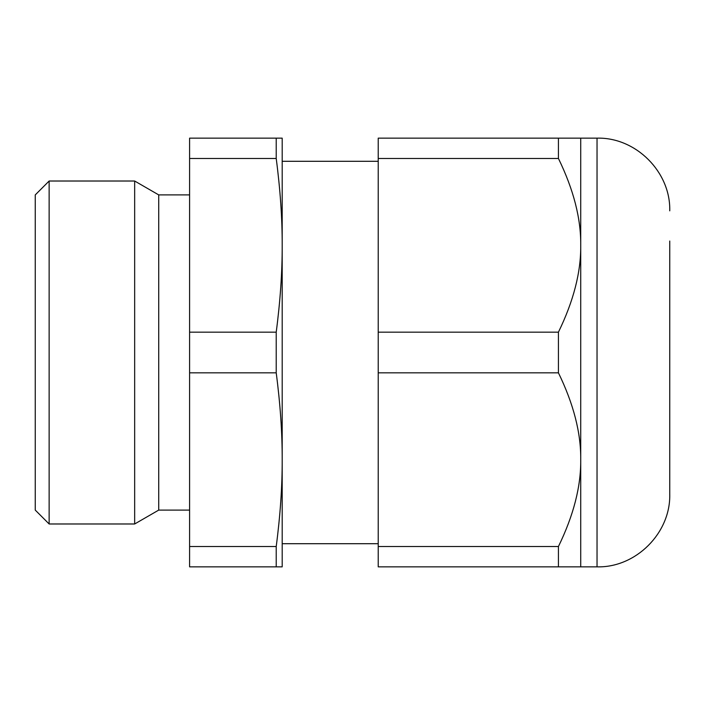 <?xml version="1.0" encoding="UTF-8"?>
<svg xmlns="http://www.w3.org/2000/svg" width="705" height="705" viewBox="0 0 705 705"><rect width="100%" height="100%" fill="white"/><g stroke="black" fill="none" stroke-linecap="round" stroke-linejoin="round"><path stroke-width="1.06" d="M558.43 546.516C573.588 515.39 581.017 486.441 580.726 459.678C581.017 432.914 573.588 403.965 558.43 372.839L378.224 372.839L378.224 546.516L558.43 546.516L558.43 566.855L580.726 566.855L580.726 245.322C581.017 272.086 573.588 301.035 558.43 332.161L378.224 332.161L378.224 372.839M558.43 332.161L558.43 372.839M276.219 372.839C280.282 403.965 282.273 432.914 282.194 459.678L282.194 245.322C282.273 218.559 280.282 189.61 276.219 158.484L189.592 158.484L189.592 332.161L276.219 332.161L276.219 372.839L189.592 372.839L189.592 566.855L282.194 566.855L282.194 459.678C282.273 486.441 280.282 515.39 276.219 546.516L189.592 546.516M189.592 158.484L189.592 138.145L282.194 138.145L282.194 245.322C282.273 272.086 280.282 301.035 276.219 332.161M276.219 546.516L276.219 566.855M189.592 332.161L189.592 372.839M134.664 352.5L134.664 523.982L49.139 523.982L49.139 181.018L134.664 181.018L134.664 352.5M189.592 510.094L158.722 510.094L158.722 194.906L134.664 181.018M378.224 161.295L282.194 161.295L282.194 543.705L378.224 543.705M558.43 158.484C573.588 189.61 581.017 218.559 580.726 245.322L580.726 138.145L558.43 138.145L558.43 158.484L378.224 158.484L378.224 138.145L558.43 138.145M558.43 566.855L378.224 566.855L378.224 546.516M378.224 158.484L378.224 332.161M276.219 158.484L276.219 138.145M49.139 523.982L35.25 510.094L35.25 194.906L49.139 181.018M669.75 241.031L669.75 494.152C670.755 533.006 635.884 567.86 597.038 566.855L597.038 138.145L580.726 138.145M158.722 510.094L134.664 523.982M189.592 194.906L158.722 194.906M597.038 566.855L580.726 566.855M597.038 138.145C635.884 137.14 670.755 171.994 669.75 210.848"/></g></svg>
